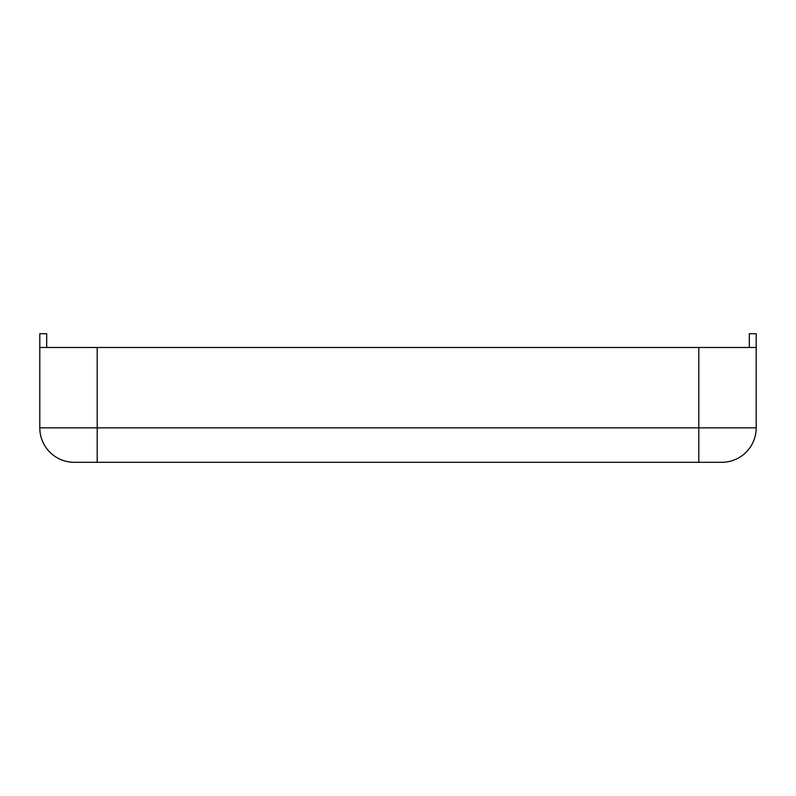 <?xml version="1.0" encoding="UTF-8"?>
<svg xmlns="http://www.w3.org/2000/svg" width="796" height="796" viewBox="0 0 796 796"><rect width="100%" height="100%" fill="white"/><g stroke="black" fill="none" stroke-linecap="round" stroke-linejoin="round"><path stroke-width="1.19" d="M756.2 427.85A34.447 34.447 0 0 1 721.753 462.297L74.247 462.297A34.447 34.447 0 0 1 39.8 427.85L39.8 347.484L756.2 347.484L756.2 427.85L698.798 427.85L698.798 347.484M756.2 347.484L756.2 333.703L749.315 333.703L749.315 347.484M39.8 347.484L39.8 333.703L46.685 333.703L46.685 347.484M698.798 462.297L698.798 427.85L39.8 427.85A34.447 34.447 0 0 0 74.247 462.297M97.202 462.297L97.202 347.484"/></g></svg>
